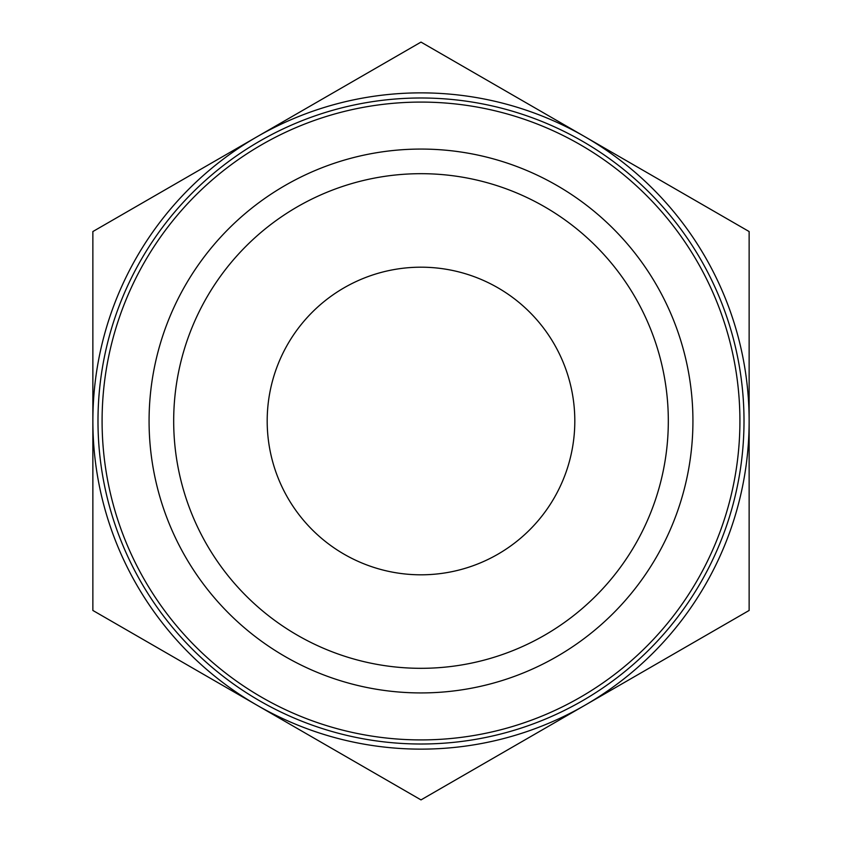 <?xml version="1.0" encoding="UTF-8"?>
<svg xmlns="http://www.w3.org/2000/svg" width="842" height="842" viewBox="0 0 842 842"><rect width="100%" height="100%" fill="white"/><g stroke="black" fill="none" stroke-linecap="round" stroke-linejoin="round"><path stroke-width="1.26" d="M267.188 421A153.812 153.812 0 0 1 497.906 287.796A153.812 153.812 0 0 1 497.906 554.204A153.812 153.812 0 0 1 267.188 421M256.936 705.175L421 799.9L749.138 610.45L749.138 231.55L421 42.1L92.862 231.55L92.862 610.45L256.936 705.175A328.138 328.138 0 0 1 256.936 136.825A328.138 328.138 0 0 1 749.138 421A328.138 328.138 0 0 1 256.936 705.175M97.988 421A323.012 323.012 0 0 1 582.506 141.267A323.012 323.012 0 0 1 582.506 700.733A323.012 323.012 0 0 1 97.988 421M102.093 421A318.907 318.907 0 0 1 580.454 144.813A318.907 318.907 0 0 1 580.454 697.187A318.907 318.907 0 0 1 102.093 421M149.076 421A271.924 271.924 0 0 1 556.962 185.503A271.924 271.924 0 0 1 556.962 656.497A271.924 271.924 0 0 1 149.076 421M173.684 421A247.316 247.316 0 0 1 421 173.684A247.316 247.316 0 0 1 668.316 421A247.316 247.316 0 0 1 421 668.316A247.316 247.316 0 0 1 173.684 421"/></g></svg>
